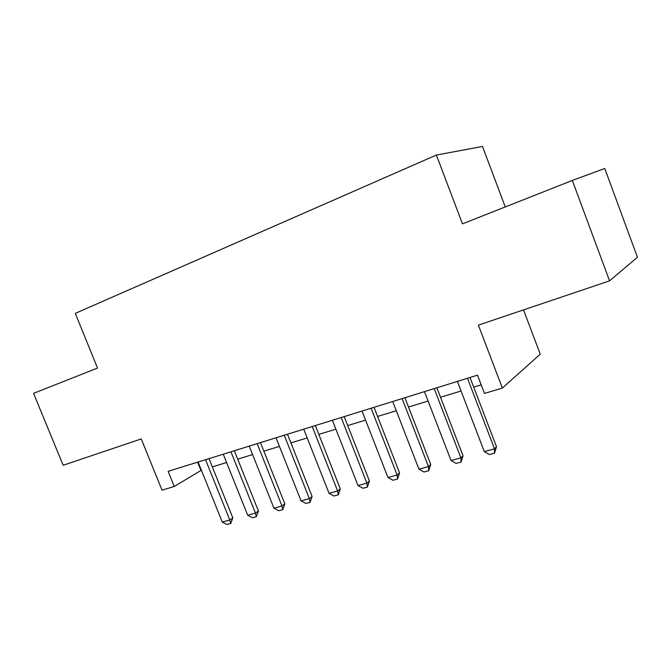 <?xml version="1.0" encoding="UTF-8"?>
<svg xmlns="http://www.w3.org/2000/svg" width="671" height="671" viewBox="0 0 671 671"><rect width="100%" height="100%" fill="white"/><g stroke="black" fill="none" stroke-linecap="round" stroke-linejoin="round"><path stroke-width="1.01" d="M505.246 206.945L482.524 146.471L436.385 155.035L75.286 313.382L97.521 368.06L33.55 393.349L63.166 465.288L141.245 438.935L162.03 490.157L174.259 486.483L201.384 470.22M436.385 155.035L462.462 223.854L572.329 180.44L604.756 168.48L637.45 257.261L609.553 280.855L478.398 325.125L502.344 388.064L540.239 354.204L523.531 309.893M572.329 180.44L609.553 280.855M502.344 388.064L484.47 393.424L477.492 375.156L168.119 471.336L174.259 486.483M212.33 466.882L226.58 462.529M237.685 459.14L252.59 454.594M263.871 451.155L279.446 446.4M290.904 442.91L307.201 437.937M318.834 434.389L335.886 429.18M347.721 425.573L365.569 420.13M377.588 416.456L396.284 410.753M408.513 407.029L428.098 401.048M440.528 397.257L461.069 390.992M473.709 387.133L481.191 384.852M197.618 462.168L200.914 470.363M467.502 378.259L494.502 448.84L496.498 446.743L494.51 453.185L489.411 454.544L484.286 451.591L457.396 381.405M470.019 377.471L496.498 446.743M484.286 451.591L494.502 448.84L494.51 453.185M434.221 388.601L460.885 457.882L463.04 455.777L461.036 462.109L456.112 463.418L451.038 460.532L424.466 391.638M436.88 387.779L463.04 455.777M451.038 460.532L460.885 457.882L461.036 462.109M402.114 398.591L428.459 466.605L430.748 464.483L428.727 470.723L423.971 471.99L418.947 469.163L392.703 401.518M404.907 397.718L430.748 464.483M418.947 469.163L428.459 466.605L428.727 470.723M371.113 408.228L397.14 475.026L399.564 472.896L397.526 479.044L392.938 480.268L387.955 477.5L362.03 411.055M374.032 407.322L399.564 472.896M387.955 477.5L397.14 475.026L397.526 479.044M341.178 417.53L366.894 483.162L369.436 481.032L367.381 487.079L362.944 488.262L358.012 485.552L332.388 420.264M344.198 416.59L369.436 481.032M358.012 485.552L366.894 483.162L367.381 487.079M312.233 426.53L337.647 491.029L340.298 488.891L338.234 494.854L333.948 495.995L329.058 493.336L303.737 429.172M315.362 425.557L340.298 488.891M329.058 493.336L337.647 491.029L338.234 494.854M284.244 435.236L309.365 498.637L312.116 496.49L310.044 502.369L305.892 503.476L301.053 500.868L276.033 437.786M287.465 434.229L312.116 496.49M301.053 500.868L309.365 498.637L310.044 502.369M257.169 443.648L281.988 506.001L284.831 503.854L282.759 509.65L278.742 510.715L273.944 508.165L249.209 446.123M260.474 442.625L284.831 503.854M273.944 508.165L281.988 506.001L282.759 509.65M230.95 451.801L255.483 513.13L258.41 510.983L256.33 516.695L252.439 517.735L247.691 515.219L223.242 454.2M234.33 450.753L258.41 510.983M247.691 515.219L255.483 513.13L256.33 516.695M205.552 459.702L229.801 520.033L232.82 517.886L230.732 523.523L226.957 524.529L222.26 522.063L198.088 462.017M209.008 458.62L232.82 517.886M222.26 522.063L229.801 520.033L230.732 523.523"/></g></svg>
